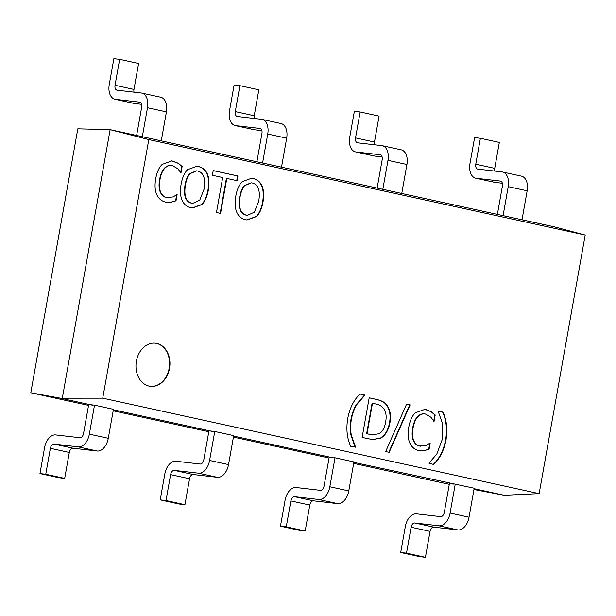 <?xml version="1.0" encoding="UTF-8"?>
<svg xmlns="http://www.w3.org/2000/svg" width="616" height="616" viewBox="0 0 616 616"><rect width="100%" height="100%" fill="white"/><g stroke="black" fill="none" stroke-linecap="round" stroke-linejoin="round"><path stroke-width="0.92" d="M256.887 161.777L261.946 133.364A4.651 2.903 -77.7 0 0 260.044 128.482A4.651 2.903 -77.7 0 0 259.867 128.451L235.736 125.656A13.96 8.716 102.3 0 1 235.196 125.572A13.96 8.716 102.3 0 1 229.491 110.926L234.111 84.993L239.901 85.663L258.835 89.805L254.223 115.739L235.281 111.596L239.901 85.663M254.285 118.465A4.651 2.903 102.3 0 1 254.223 115.739M473.958 489.528L504.196 495.279L539.139 493.647L585.2 235.058L148.803 139.578L110.133 129.668L262.578 163.017L267.737 134.034A13.96 8.716 -77.7 0 0 262.031 119.389A13.96 8.716 -77.7 0 0 261.492 119.304L237.368 116.509A4.651 2.903 102.3 0 1 237.183 116.478A4.651 2.903 102.3 0 1 235.281 111.596M261.877 130.638L254.67 129.799A13.96 8.716 102.3 0 1 254.131 129.714L235.196 125.572M585.2 235.058L554.2 226.819L503.072 215.639L522.006 219.781L527.165 190.798A13.96 8.716 -77.7 0 0 521.467 176.153L502.525 172.01A13.96 8.716 -77.7 0 1 508.231 186.656L503.072 215.639L382.821 189.328L401.755 193.47L406.922 164.487A13.96 8.716 -77.7 0 0 401.216 149.842L382.282 145.699A13.96 8.716 -77.7 0 1 387.98 160.345L382.821 189.328L262.578 163.017L281.512 167.159L286.671 138.177A13.96 8.716 -77.7 0 0 280.973 123.539L262.031 119.389M134.042 92.161A4.651 2.903 102.3 0 1 133.972 89.428L138.592 63.494L119.658 59.352L113.868 58.682L109.248 84.615A13.96 8.716 102.3 0 0 114.946 99.261L133.888 103.403A13.96 8.716 102.3 0 0 134.427 103.496L141.634 104.327M141.788 93.085L160.722 97.228A13.96 8.716 -77.7 0 1 166.428 111.873L161.261 140.856L142.327 136.714L147.486 107.731A13.96 8.716 -77.7 0 0 141.788 93.085A13.96 8.716 -77.7 0 0 141.249 92.993L117.117 90.198A4.651 2.903 102.3 0 1 116.94 90.167A4.651 2.903 102.3 0 1 115.038 85.285L119.658 59.352M136.636 135.466L141.695 107.061A4.651 2.903 -77.7 0 0 139.794 102.179A4.651 2.903 -77.7 0 0 139.616 102.148L115.485 99.345A13.96 8.716 102.3 0 1 114.946 99.261M160.206 499.884L164.826 473.95A13.96 8.716 -77.7 0 1 175.96 461.23L200.092 464.033A4.651 2.903 102.3 0 0 203.804 459.79L208.963 430.807L214.753 431.477L233.687 435.62L228.528 464.603A13.96 8.716 102.3 0 1 217.394 477.323L193.262 474.528A4.651 2.903 -77.7 0 0 189.551 478.771L184.939 504.697L165.997 500.554L160.206 499.884L179.141 504.027L184.939 504.697M214.753 431.477L209.594 460.46A13.96 8.716 102.3 0 1 198.46 473.18L174.328 470.385A4.651 2.903 -77.7 0 0 170.617 474.628L165.997 500.554M39.963 473.573L44.575 447.647A13.96 8.716 -77.7 0 1 55.709 434.927L79.841 437.722A4.651 2.903 102.3 0 0 83.553 433.479L88.712 404.496L94.51 405.166L113.444 409.317L108.277 438.292A13.96 8.716 102.3 0 1 97.151 451.012L73.019 448.217A4.651 2.903 -77.7 0 0 69.308 452.46L64.688 478.393L45.753 474.251L39.963 473.573L58.897 477.716L64.688 478.393M94.51 405.166L89.343 434.149A13.96 8.716 102.3 0 1 78.209 446.87L54.085 444.074A4.651 2.903 -77.7 0 0 50.373 448.317L45.753 474.251M335.004 457.788L329.837 486.771L348.779 490.913L353.938 461.931L335.004 457.788L333.025 457.834L233.61 436.082M455.247 484.099L450.088 513.074L469.022 517.224L474.189 488.242L353.853 462.385M504.196 495.279L474.104 488.696M539.139 493.647L102.741 398.167L60.545 398.213L30.8 392.762L88.558 405.397M92.531 405.213L60.545 398.213M212.782 431.523L113.359 409.771M442.966 412.104C446.708 420.05 447.717 429.344 446.007 439.978C443.967 450.496 439.847 458.666 433.633 464.487L428.944 463.193L436.806 454.092L442.365 439.185L442.334 423.046L438.184 411.319L442.966 412.104L438.222 411.103M433.248 464.441C439.454 458.62 443.582 450.45 445.622 439.932C447.332 429.298 446.315 420.012 442.581 412.058M424.593 450.658L418.903 450.612C414.838 449.718 411.85 447.262 409.933 443.235C408.031 439.216 407.646 433.833 408.793 427.096C409.987 420.566 412.166 415.815 415.323 412.828L424.963 409.332L431.523 411.765L435.196 414.976L434.064 421.336L430.861 417.201L425.463 414.052C422.761 413.49 420.251 414.352 417.933 416.639C415.654 419.049 414.029 422.846 413.051 428.028C412.166 433.41 412.397 437.614 413.76 440.64C415.099 443.659 417.101 445.46 419.765 446.061L426.072 445.399L430.207 443.004L429.082 449.303L424.208 450.612L428.697 449.257L429.806 443.02M420.443 450.889L424.208 450.612M429.082 449.303L428.697 449.257M420.628 446.215L419.38 446.015C416.716 445.422 414.714 443.612 413.375 440.594C412.012 437.568 411.781 433.364 412.666 427.981C413.644 422.799 415.269 419.003 417.548 416.593C419.866 414.306 422.376 413.444 425.078 414.006M417.933 416.639L417.548 416.593M425.463 414.052L424.54 413.906M433.695 421.19L434.811 414.93L431.138 411.719L424.77 409.309M435.196 414.976L434.811 414.93M431.523 411.765L431.138 411.719M410.125 404.912L389.166 452.321L385.678 451.559L406.583 404.142L410.125 404.912L406.568 404.173M388.796 452.236L409.74 404.874M258.35 188.604C257.18 185.501 255.155 183.63 252.275 182.998L251.343 182.844L244.706 185.616C242.558 188.034 241.01 191.846 240.055 197.058C238.446 207.692 240.602 213.737 246.539 215.2L247.378 215.346L254.393 212.174L258.728 201.139C259.629 195.85 259.505 191.668 258.35 188.604M251.151 182.821L244.321 185.57C242.173 187.988 240.625 191.799 239.67 197.012C238.061 207.646 240.217 213.69 246.154 215.161L247.185 215.315M262.031 185.97C263.787 190.051 264.11 195.418 262.994 202.071C261.792 208.616 259.659 213.429 256.587 216.532L247.024 219.981L245.699 219.758C241.534 218.826 238.546 216.301 236.737 212.189C234.973 208.077 234.657 202.718 235.789 196.119C237.014 189.536 239.154 184.708 242.204 181.635L251.721 178.209L253.06 178.432C257.28 179.456 260.275 181.966 262.031 185.97L261.646 185.924C259.883 181.92 256.895 179.41 252.675 178.386L251.528 178.186M246.831 219.958L256.202 216.485C259.274 213.39 261.407 208.57 262.608 202.033C263.725 195.372 263.402 190.005 261.646 185.924M220.559 213.39L216.47 212.497L222.699 177.531L212.374 175.275L213.213 170.578L237.953 175.991L237.114 180.688L226.788 178.424L220.559 213.39M220.181 213.313L226.403 178.378L226.788 178.424M236.737 180.604L237.56 175.945L213.205 170.617M237.953 175.991L237.56 175.945M150.258 386.324A21.714 16.925 96.6 0 0 169.138 368.36A21.714 16.925 96.6 0 0 155.263 343.189M169.523 368.406A21.714 16.925 -83.4 0 1 150.45 386.348A21.714 16.925 -83.4 0 1 136.136 362.832A21.714 16.925 -83.4 0 1 155.455 343.204A21.714 16.925 -83.4 0 1 169.523 368.406M171.518 202.194L165.827 202.148C161.762 201.263 158.766 198.806 156.849 194.779C154.955 190.76 154.57 185.377 155.709 178.632C156.911 172.11 159.082 167.352 162.239 164.372L171.887 160.868L178.44 163.309L182.12 166.513L180.989 172.88L177.785 168.738L172.388 165.589C169.685 165.026 167.167 165.897 164.857 168.183C162.578 170.586 160.953 174.382 159.975 179.572C159.09 184.946 159.321 189.151 160.684 192.177C162.016 195.195 164.018 197.005 166.69 197.597L172.996 196.943L177.131 194.541L176.007 200.839L171.132 202.148L175.622 200.793L176.73 194.556M167.367 202.425L171.132 202.148M176.007 200.839L175.622 200.793M167.552 197.751L166.305 197.551C163.633 196.958 161.631 195.149 160.299 192.13C158.936 189.112 158.697 184.908 159.59 179.526C160.568 174.336 162.193 170.54 164.464 168.137C166.782 165.85 169.292 164.988 172.003 165.542M164.857 168.183L164.464 168.137M172.388 165.589L171.464 165.45M180.619 172.734L181.735 166.474L178.055 163.263L171.695 160.853M182.12 166.513L181.735 166.474M178.44 163.309L178.055 163.263M203.688 176.646C202.518 173.543 200.493 171.672 197.613 171.04L196.681 170.886L190.044 173.658C187.895 176.068 186.348 179.887 185.393 185.093C183.784 195.726 185.947 201.779 191.876 203.242L192.716 203.388L199.73 200.215L204.073 189.181C204.966 183.891 204.843 179.71 203.688 176.646M196.489 170.863L189.659 173.612C187.51 176.03 185.963 179.841 185.008 185.054C183.399 195.688 185.555 201.732 191.491 203.195L192.523 203.357M207.369 174.012C209.132 178.093 209.448 183.46 208.331 190.113C207.138 196.65 204.997 201.47 201.925 204.574L192.361 208.023L191.037 207.8C186.871 206.868 183.884 204.343 182.074 200.231C180.311 196.119 179.995 190.76 181.127 184.161C182.351 177.577 184.492 172.742 187.541 169.669L197.066 166.243L198.398 166.474C202.618 167.498 205.613 170.008 207.369 174.012L206.984 173.966C205.228 169.962 202.233 167.452 198.013 166.428L196.874 166.228M192.169 208L201.54 204.527C204.612 201.432 206.745 196.612 207.946 190.067C209.063 183.414 208.739 178.047 206.984 173.966M355.124 447.308L351.012 435.366C350.004 430.569 349.988 425.186 350.981 419.227C352.136 413.351 353.984 408.377 356.541 404.319L364.41 395.218L360.067 394.001M364.795 395.264L356.926 404.365C354.377 408.423 352.521 413.39 351.366 419.273C350.381 425.233 350.389 430.615 351.397 435.404L355.555 447.139L350.766 446.354C347.016 438.469 346.007 429.175 347.732 418.48C349.749 407.977 353.869 399.807 360.098 393.971L364.41 395.218M355.555 447.139L355.17 447.093M364.841 395.01L364.449 394.964M372.464 403.257L367.028 433.787L372.403 434.85L379.117 433.695C382.397 431.939 384.577 428.028 385.662 421.968C386.74 415.862 385.947 411.234 383.283 408.092C381.612 406.036 379.048 404.65 375.583 403.934L372.079 403.21L366.635 433.741L372.21 434.827M367.028 433.787L366.635 433.741M380.665 438.207L372.549 439.578L362.123 437.452L369.184 397.797L376.191 399.33C381.589 400.577 385.069 402.425 386.656 404.889C390.105 409.186 391.191 415.207 389.913 422.969C388.388 430.453 385.308 435.535 380.665 438.207L380.28 438.161C384.923 435.489 388.003 430.415 389.528 422.923C390.806 415.161 389.72 409.14 386.27 404.843C384.684 402.387 381.196 400.531 375.806 399.283L369.176 397.836M372.349 439.555L380.28 438.161M102.741 398.167L148.803 139.578M377.131 188.08L382.19 159.675A4.651 2.903 -77.7 0 0 380.288 154.793A4.651 2.903 -77.7 0 0 380.111 154.762L355.979 151.967A13.96 8.716 102.3 0 1 355.44 151.875A13.96 8.716 102.3 0 1 349.742 137.229L354.362 111.304L360.152 111.973L379.086 116.116L374.466 142.05A4.651 2.903 102.3 0 0 374.536 144.775M382.282 145.699A13.96 8.716 -77.7 0 0 381.743 145.615L357.611 142.812A4.651 2.903 102.3 0 1 357.434 142.781A4.651 2.903 102.3 0 1 355.532 137.899L360.152 111.973M382.128 156.941L374.921 156.11A13.96 8.716 102.3 0 1 374.382 156.017L355.44 151.875M502.525 172.01A13.96 8.716 -77.7 0 0 501.986 171.918L477.862 169.123A4.651 2.903 102.3 0 1 477.677 169.092A4.651 2.903 102.3 0 1 475.775 164.21L480.395 138.284L499.337 142.427L494.717 168.353A4.651 2.903 102.3 0 0 494.779 171.086M497.382 214.391L502.44 185.986A4.651 2.903 -77.7 0 0 500.538 181.104A4.651 2.903 -77.7 0 0 500.361 181.073L476.23 178.278A13.96 8.716 102.3 0 1 475.691 178.186A13.96 8.716 102.3 0 1 469.985 163.54L474.605 137.607L480.395 138.284M502.371 183.252L495.164 182.421A13.96 8.716 102.3 0 1 494.625 182.328L475.691 178.186M299.391 530.337L280.457 526.195L286.248 526.865L305.182 531.007L299.391 530.337M333.025 457.834L329.214 457.118L324.047 486.101A4.651 2.903 102.3 0 1 320.335 490.336L296.204 487.541A13.96 8.716 -77.7 0 0 285.077 500.261L280.457 526.195M348.779 490.913A13.96 8.716 102.3 0 1 337.645 503.634L313.513 500.839A4.651 2.903 -77.7 0 0 309.802 505.074L305.182 531.007M329.837 486.771A13.96 8.716 102.3 0 1 318.703 499.491L294.579 496.696A4.651 2.903 -77.7 0 0 290.868 500.931L286.248 526.865M406.491 553.176L425.433 557.318L419.642 556.648L400.7 552.506L406.491 553.176L411.111 527.242L430.053 531.385L425.433 557.318M453.276 484.137L449.457 483.421L444.298 512.404A4.651 2.903 102.3 0 1 440.586 516.647L416.455 513.852A13.96 8.716 -77.7 0 0 405.32 526.572L400.7 552.506M450.088 513.074A13.96 8.716 102.3 0 1 438.954 525.802L414.822 522.999A4.651 2.903 -77.7 0 0 411.111 527.242M469.022 517.224A13.96 8.716 102.3 0 1 457.888 529.945L433.756 527.142A4.651 2.903 -77.7 0 0 430.053 531.385M30.8 392.762L77.816 128.829L110.133 129.668L62.316 398.128M113.182 410.787L208.801 431.708M233.425 437.091L329.052 458.011M353.676 463.401L449.295 484.322M235.736 125.656L254.67 129.799M286.671 138.177L267.737 134.034M133.972 89.428L115.038 85.285M115.485 99.345L134.427 103.496M166.428 111.873L147.486 107.731M189.551 478.771L170.617 474.628M193.262 474.528L174.328 470.385M217.394 477.323L198.46 473.18M228.528 464.603L209.594 460.46M69.308 452.46L50.373 448.317M73.019 448.217L54.085 444.074M97.151 451.012L78.209 446.87M108.277 438.292L89.343 434.149M446.007 439.978L445.622 439.932M419.765 446.061L419.38 446.015M413.76 440.64L413.375 440.594M413.051 428.028L412.666 427.981M426.295 409.555L425.91 409.509M244.706 185.616L244.321 185.57M240.055 197.058L239.67 197.012M253.06 178.432L252.675 178.386M256.587 216.532L256.202 216.485M262.994 202.071L262.608 202.033M166.69 197.597L166.305 197.551M160.684 192.177L160.299 192.13M159.975 179.572L159.59 179.526M173.212 161.092L172.826 161.053M190.044 173.658L189.659 173.612M185.393 185.093L185.008 185.054M198.398 166.474L198.013 166.428M201.925 204.574L201.54 204.527M208.331 190.113L207.946 190.067M351.397 435.404L351.012 435.366M351.366 419.273L350.981 419.227M356.926 404.365L356.541 404.319M370.139 434.465L369.754 434.419M386.656 404.889L386.27 404.843M389.913 422.969L389.528 422.923M376.191 399.33L375.806 399.283M355.532 137.899L374.466 142.05M374.921 156.11L355.979 151.967M387.98 160.345L406.922 164.487M475.775 164.21L494.717 168.353M495.164 182.421L476.23 178.278M508.231 186.656L527.165 190.798M290.868 500.931L309.802 505.074M294.579 496.696L313.513 500.839M318.703 499.491L337.645 503.634M414.822 522.999L433.756 527.142M438.954 525.802L457.888 529.945M420.82 446.238L420.435 446.192M250.958 182.798L251.343 182.844M246.993 215.3L247.378 215.346M167.744 197.775L167.359 197.728M196.296 170.84L196.681 170.886M192.331 203.342L192.716 203.388M372.018 434.804L372.403 434.85"/></g></svg>
